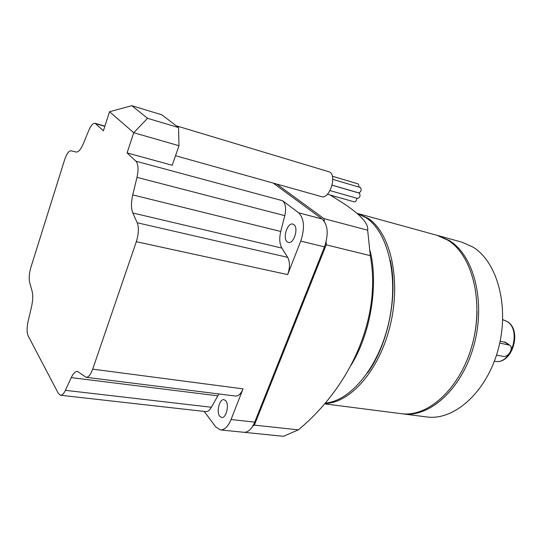 <?xml version="1.0" encoding="UTF-8"?>
<svg xmlns="http://www.w3.org/2000/svg" width="542" height="542" viewBox="0 0 542 542"><rect width="100%" height="100%" fill="white"/><g stroke="black" fill="none" stroke-linecap="round" stroke-linejoin="round"><path stroke-width="0.81" d="M356.826 198.25C356.602 200.587 355.776 201.8 354.332 201.881L327.409 194.26M332.327 176.225L358.37 183.975L359.109 187.119M332.747 179.334L360.552 187.586C361.697 190.147 361.087 191.915 358.723 192.884L332.111 185.147M332.104 185.188L359.448 193.182C360.593 195.75 359.983 197.512 357.632 198.48L330.044 190.581M176.177 125.771L329.692 172.01C337.232 176.055 329.34 199.598 321.508 196.611L175.527 155.717M287.219 241.874C282.328 238.426 287.429 222.247 292.849 224.097L293.893 224.618C298.879 227.904 293.771 244.306 288.364 242.457L287.219 241.874M219.774 416.29C216.136 412.083 219.49 398.655 223.948 399.623L225.784 400.762C229.49 404.84 226.15 418.465 221.685 417.496L219.774 416.29M178.542 127.58L161.936 114.863L131.828 105.697L147.546 118.305L178.542 127.58L178.975 145.723L172.234 165.256L127.065 152.912L135.934 161.211L282.619 200.73L298.635 212.796C304.272 218.663 304.977 228.094 300.749 241.102L287.666 274.604C290.058 267.68 290.058 261.922 287.66 257.335L281.86 248.08C279.523 243.88 279.15 238.345 280.756 231.475L284.787 215.648C286.332 208.528 285.607 203.555 282.619 200.73M273.202 183.081L322.144 219.002C327.93 224.828 328.723 234.124 324.509 246.888L254.726 422.116C251.759 429.034 248.155 432.421 243.914 432.292L220.398 429.914L215.804 426.974L204.198 411.425M135.934 161.211C138.305 164.084 138.657 169.463 136.984 177.349L132.749 194.903C131.035 202.518 131.056 208.541 132.81 212.986L137.221 222.769C139.009 227.66 138.711 233.968 136.32 241.705L92.702 369.143C90.704 374.617 88.481 377.334 86.036 377.286L77.56 371.419C75.372 371.29 73.272 373.357 71.253 377.618L65.406 390.335C63.8 393.702 62.161 395.348 60.487 395.253L58.326 393.411L28.177 335.952C26.768 332.619 26.754 327.714 28.13 321.23L31.517 306.813C32.906 300.478 33.109 295.295 32.12 291.257L29.674 282.585C28.753 278.439 29.16 273.344 30.908 267.301L64.573 159.937C66.652 153.792 68.841 150.751 71.138 150.818L76.151 152.017C78.421 152.282 80.785 149.585 83.238 143.921L88.786 130.412C90.948 125.405 93.068 123.048 95.148 123.332L103.393 130.778L109.531 111.72L133.745 132.722L127.065 152.912M86.036 377.286L235.513 396.053C238.453 396.188 240.96 393.79 243.033 388.865L231.055 419.535C228.101 426.574 224.551 430.03 220.398 429.914M60.487 395.253L205.743 411.595C207.776 411.737 209.666 410.287 211.407 407.252L218.873 393.966M178.975 145.723L133.745 132.722L147.546 118.305M131.828 105.697L109.531 111.72M350.715 365.755C370.525 334.38 378.804 284.658 370.05 250.661M325.308 403.092C350.586 401.121 379.048 366.832 388.932 321.907C398.98 277.03 388.004 232.084 366.155 217.796L356.751 213.25M330.349 195.093L344.712 204.178C361.08 215.262 368.729 223.934 367.666 230.194L370.308 255.661C381.493 317.273 351.25 385.796 298.405 429.847L283.378 436.303L239.774 431.872M367.645 372.747C388.404 343.77 398.214 294.855 390.226 260.119M324.97 403.492C350.396 403.262 379.881 369.773 390.484 324.346C401.256 278.967 390.335 232.809 368.086 218.324L356.812 213.263M324.644 403.865L401.073 413.654C427.943 417.652 460.341 388.526 472.17 344.942C484.216 301.44 472.184 254.936 447.733 240.113L436.845 235.262L357.767 213.514M467.543 358.879C473.525 343.628 476.696 327.808 477.062 311.426M401.947 413.756L402.814 413.878C429.704 417.875 462.109 388.797 473.932 345.281C485.971 301.847 473.904 255.397 449.433 240.58L437.685 235.499M402.814 413.878L426.629 416.927C453.85 420.951 486.37 392.543 498.044 349.922C509.927 307.382 497.522 261.711 472.726 246.949L461.682 242.091L438.532 235.723M500.158 341.067L506.228 342.74M499.738 343.066L509.643 345.193C514.189 347.415 508.376 357.666 503.308 356.392L496.492 355.112M276.65 184.043L323.987 218.643L324.38 221.4M367.666 230.194L323.987 218.643M326.128 241.827L326.223 244.835L254.374 425.138L252.748 426.134M370.308 255.661L326.223 244.835M298.405 429.847L254.374 425.138M322.144 219.002L298.635 212.796M95.92 123.786L104.823 126.333M92.702 369.143L243.033 388.865M254.726 422.116L231.055 419.535M324.509 246.888L300.749 241.102M136.32 241.705L287.666 274.604M136.984 177.349L284.787 215.648M132.749 194.903L280.756 231.475M132.81 212.986L281.86 248.08M137.221 222.769L287.66 257.335M71.253 377.618L217.715 395.809M65.406 390.335L211.407 407.252M503.098 319.753L507.481 321.657C522.718 330.871 511.79 365.362 494.785 361.229C510.971 365.477 522.048 330.41 507.19 321.555L502.705 319.672M508.687 344.841L504.704 341.975M95.148 123.332L104.891 126.123M494.785 361.229L494.385 361.162M509.643 345.193L505.686 342.348"/></g></svg>
